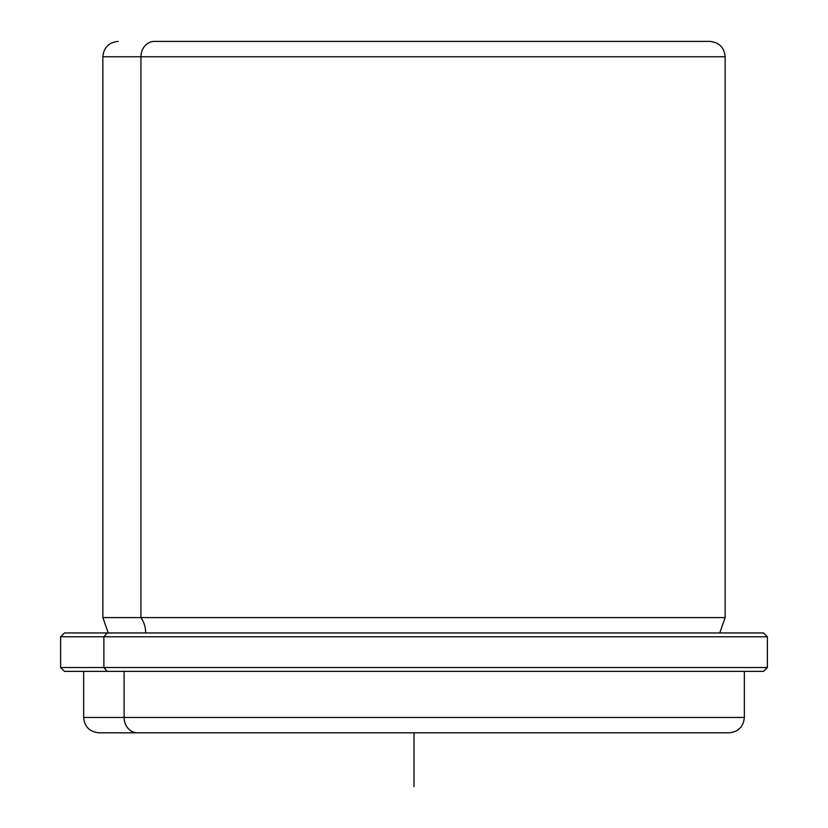 <?xml version="1.0" encoding="UTF-8"?>
<svg xmlns="http://www.w3.org/2000/svg" width="828" height="828" viewBox="0 0 828 828"><rect width="100%" height="100%" fill="white"/><g stroke="black" fill="none" stroke-linecap="round" stroke-linejoin="round"><path stroke-width="1.24" d="M673.568 41.4L154.432 41.4A15.37 13.486 90 0 0 140.946 56.77L102.858 56.77L140.946 56.77A15.37 13.486 -90 0 1 154.432 41.4L709.772 41.4C719.108 42.311 724.231 47.434 725.142 56.77L140.946 56.77L725.142 56.77L725.142 617.585L140.946 617.585L140.946 56.77L140.946 617.585L725.142 617.585L719.76 632.954M145.666 632.954A24.643 21.621 90 0 0 140.946 617.585A24.643 21.621 -90 0 1 145.666 632.954M720.764 632.954L107.236 632.954L763.551 632.954L767.39 636.794L103.873 636.794L107.236 632.954L103.873 636.794L60.61 636.794L767.39 636.794L767.39 667.523L103.873 667.523L103.873 636.794L103.873 667.523L60.61 667.523L767.39 667.523L763.551 671.363L107.236 671.363L103.873 667.523L107.236 671.363L64.449 671.363L60.61 667.523L60.61 636.794L64.449 632.954L107.236 632.954M107.236 671.363L762.081 671.363L744.351 671.363L744.351 717.462L124.096 717.462L124.096 671.363L124.096 717.462L83.649 717.462L744.351 717.462C743.44 726.787 738.317 731.911 728.982 732.821L137.583 732.821A15.37 13.486 -90 0 1 124.096 717.462A15.37 13.486 90 0 0 137.583 732.821L655.993 732.821M118.228 41.4C108.892 42.311 103.769 47.434 102.858 56.77L102.858 617.585L140.946 617.585L102.858 617.585L108.24 632.954M414 732.821L414 786.6M172.007 732.821L99.018 732.821C89.683 731.911 84.559 726.787 83.649 717.462L83.649 671.363"/></g></svg>
